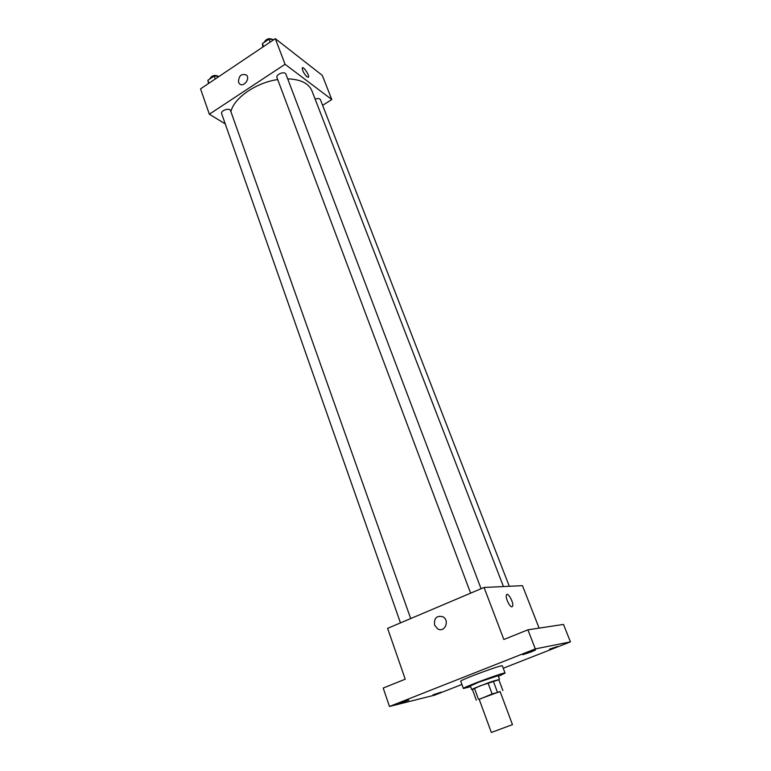 <?xml version="1.0" encoding="UTF-8"?>
<svg xmlns="http://www.w3.org/2000/svg" width="771" height="771" viewBox="0 0 771 771"><rect width="100%" height="100%" fill="white"/><g stroke="black" fill="none" stroke-linecap="round" stroke-linejoin="round"><path stroke-width="1.16" d="M492.129 732.171L512.464 724.634L492.129 732.171M491.329 732.45L479.157 699.23L500.09 691.491L512.464 724.634M500.186 691.741L492.11 693.958L479.215 699.364M492.11 693.958L488.014 682.913L474.406 688.214L478.434 699.22M474.406 688.214L472.305 689.235L476.314 700.193M488.014 682.913L493.276 681.072L497.382 692.088M502.875 690.556L498.808 679.675L493.276 681.072M498.827 679.752L480.169 685.833L472.411 689.515M471.679 689.582L470.349 685.949L478.82 682.162L498.143 675.675L499.492 679.29M470.599 686.643L463.4 688.513C461.781 687.742 505.815 671.454 505.082 673.093L498.394 676.36M463.4 688.513L460.769 681.265C459.092 680.33 503.029 664.082 502.364 665.884L505.082 673.093M557.529 646.483L549.569 649.124L557.529 646.483M441.263 692.117L433.061 694.835L441.263 692.117M408.803 700.174L399.898 703.113L408.803 700.174M531.354 651.871L522.728 654.704L535.537 649.934L531.354 651.871M503.251 668.235L570.453 641.867L535.325 648.912L389.461 706.477L434.709 695.124L461.925 684.446M539.112 628.114L522.468 585.671L484.053 587.463L387.601 628.355L405.228 679.193L383.206 688.05L389.461 706.477M570.453 641.867L563.476 624.423L527.904 629.82L535.325 648.912M527.904 629.82L503.848 639.496L484.053 587.463M434.603 625.165C433.88 618.072 436.665 615.287 442.959 616.8C450.1 620.578 444.588 633.136 437.668 628.866L434.603 625.165C433.89 618.072 436.665 615.287 442.959 616.8C450.1 620.578 444.588 633.136 437.668 628.866L434.613 625.165M511.915 606.787C509.737 607.317 505.159 597.496 506.431 595.029C507.655 591.347 514.103 603.028 512.599 606.189L511.915 606.787M506.431 595.029C507.655 591.347 514.103 603.028 512.59 606.189L512.117 606.738M230.895 111.66C233.921 98.013 256.059 82.584 277.705 79.577M287.689 78.854C300.623 79.346 308.699 83.316 311.908 90.776L503.453 586.558M470.618 593.159L276.972 77.63C275.498 74.382 284.885 70.787 285.925 74.199L481.075 588.726M400.477 622.901L221.662 113.703C220.313 110.561 229.633 107.391 230.548 110.677L410.702 618.564M315.146 99.141C317.835 98.177 319.599 98.37 320.437 99.71L509.303 586.288M322.625 105.348L331.79 99.536L285.068 64.292L209.336 114.214L225.257 123.919M331.79 99.536L322.307 75.375L275.314 38.656L285.068 64.292M275.314 38.656L200.547 88.867L209.336 114.214M238.528 82.285C238.634 75.77 241.284 73.361 246.46 75.057C250.565 78.893 243.183 87.913 239.405 83.702L238.528 82.285C238.634 75.77 241.284 73.361 246.46 75.066C250.575 78.893 243.193 87.913 239.405 83.702L238.528 82.285M307.099 76.917C304.025 73.804 302.415 70.836 302.261 68.021C302.984 65.622 309.547 75.105 308.535 77.071L307.099 76.917M302.261 68.031C302.984 65.622 309.547 75.105 308.535 77.071L308.352 77.312M219.099 76.406L214.184 76.03L207.881 80.271L208.498 83.528M214.184 76.03L215.234 78.999M207.881 80.271L208.922 83.239M209.664 79.066C211.765 75.491 214.637 74.585 218.28 76.339M273.869 39.62L269.012 39.138L262.429 43.562L262.795 47.06M269.012 39.138L270.139 42.126M262.429 43.562L263.557 46.549M264.039 42.482C266.168 38.829 269.04 37.837 272.645 39.504"/></g></svg>
